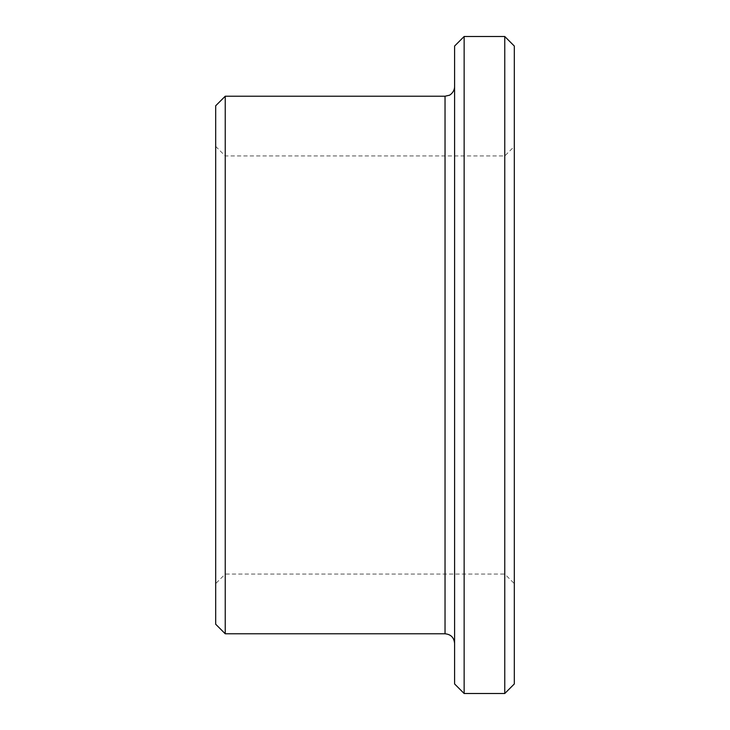 <?xml version="1.0" encoding="UTF-8"?>
<svg xmlns="http://www.w3.org/2000/svg" width="730" height="730" viewBox="0 0 730 730"><rect width="100%" height="100%" fill="white"/><g stroke="black" fill="none" stroke-linecap="round" stroke-linejoin="round"><path stroke-width="0.55" stroke-dasharray="3.65 2.74" d="M215.679 583.598L215.679 146.401L215.679 583.598L225.242 574.045L225.242 155.955L225.242 574.045L504.758 574.045L504.758 155.955L504.758 574.045L514.322 583.598L514.322 146.401L514.322 583.598M514.322 46.054L514.322 683.946M215.679 105.786L215.679 624.214M225.242 96.223L225.242 633.777M454.589 643.331L454.589 86.669L454.589 643.331M454.589 46.054L454.589 683.946M464.143 36.5L464.143 693.5M504.758 36.5L504.758 693.5M445.035 96.223L445.035 633.777M215.679 146.401L225.242 155.955L504.758 155.955L514.322 146.401"/><path stroke-width="1.09" d="M504.758 36.5L504.758 693.5L514.322 683.946L514.322 46.054L504.758 36.5L464.143 36.5L464.143 693.5L454.589 683.946L454.589 46.054L464.143 36.5M215.679 624.214L215.679 105.786L225.242 96.223L225.242 633.777L215.679 624.214M454.589 643.331C454.024 637.527 450.839 634.343 445.035 633.777L225.242 633.777M504.758 693.5L464.143 693.5M445.035 633.777L445.035 96.223L225.242 96.223M445.035 96.223L449.169 95.283C449.096 95.712 454.571 92.445 454.589 86.669"/></g></svg>
